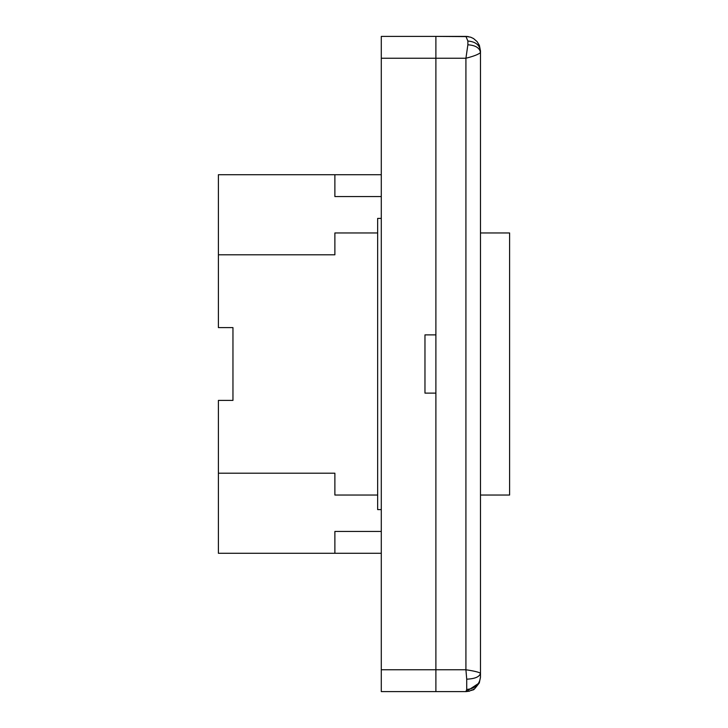 <?xml version="1.0" encoding="UTF-8"?>
<svg xmlns="http://www.w3.org/2000/svg" width="728" height="728" viewBox="0 0 728 728"><rect width="100%" height="100%" fill="white"/><g stroke="black" fill="none" stroke-linecap="round" stroke-linejoin="round"><path stroke-width="1.09" d="M435.89 393.12L435.89 691.6L381.29 691.6L381.29 36.4L435.89 36.4L435.89 334.88L424.97 334.88L424.97 393.12L435.89 393.12M381.29 509.6L377.65 509.6L377.65 218.4L381.29 218.4M468.377 36.609L435.89 36.4L465.92 36.4L467.877 41.032C475.475 41.66 479.679 44.972 480.48 50.96L479.406 45.418L477.095 41.623L473.528 38.538L470.707 37.21L466.129 36.4L468.195 36.582M218.4 327.6L232.96 327.6L232.96 400.4L218.4 400.4L232.96 400.4L232.96 327.6L218.4 327.6L218.4 174.72L334.88 174.72L334.88 196.56L381.29 196.56L334.88 196.56L334.88 174.72L381.29 174.72L218.4 174.72L218.4 254.8L334.88 254.8L218.4 254.8L218.4 327.6M509.6 232.96L480.48 232.96L509.6 232.96L509.6 495.04L480.48 495.04L509.6 495.04L509.6 232.96M377.65 232.96L334.88 232.96L334.88 254.8L334.88 232.96L377.65 232.96M218.4 473.2L218.4 400.4L218.4 473.2L334.88 473.2L334.88 495.04L377.65 495.04L334.88 495.04L334.88 473.2L218.4 473.2L218.4 553.28L334.88 553.28L334.88 531.44L381.29 531.44L334.88 531.44L334.88 553.28L381.29 553.28L218.4 553.28L218.4 473.2M466.175 691.6L479.306 682.919L480.48 677.04C479.606 684.529 475.011 688.679 466.712 689.462L465.92 691.6L435.89 691.6L435.89 36.4L435.89 58.24L381.29 58.24M435.89 58.24L465.92 58.24L465.92 669.76L466.712 679.179C475.011 678.796 479.606 676.822 480.48 673.236C478.733 672.108 473.882 670.943 465.92 669.76L435.89 669.76L435.89 58.24L465.92 58.24C473.791 56.238 478.642 54.336 480.48 52.553C479.679 47.875 475.475 45.282 467.877 44.79L465.92 58.24L465.92 669.76L381.29 669.76M480.48 677.04L480.48 50.96L480.48 677.04M466.029 691.6L435.89 691.6L435.89 669.76M466.712 679.179L466.712 689.462M467.877 41.032L467.877 44.79M474.438 688.861L471.626 690.444M479.306 682.919C470.77 694.011 475.211 687.623 469.469 691.172L465.92 691.6M479.406 45.418L477.095 41.623M473.528 38.538L470.707 37.21"/></g></svg>
